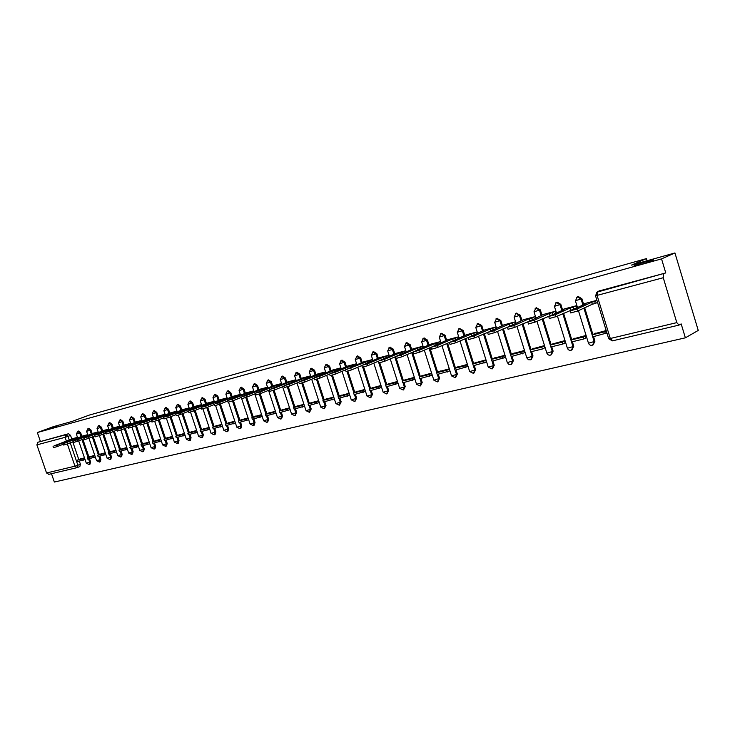 <?xml version="1.0" encoding="UTF-8"?>
<svg xmlns="http://www.w3.org/2000/svg" width="735" height="735" viewBox="0 0 735 735"><rect width="100%" height="100%" fill="white"/><g stroke="black" fill="none" stroke-linecap="round" stroke-linejoin="round"><path stroke-width="1.1" d="M56.806 426.585L46.378 429.892L56.806 426.585M652.983 260.447C649.547 262.027 635.977 266.144 633.689 266.309L634.222 265.675C637.723 264.085 651.063 260.043 653.452 259.841L652.983 260.447M81.87 436.314L80.648 432.722L78.489 431.068M92.16 433.595L90.919 429.975L88.733 428.312M102.634 430.839L101.393 427.173L99.161 425.51M113.3 428.027L112.051 424.325L109.791 422.643M124.178 425.161L122.91 421.421L120.614 419.731M135.258 422.239L133.981 418.463L131.648 416.763M146.55 419.262L145.273 415.45L142.893 413.731M158.062 416.231L156.775 412.372L154.35 410.654M169.803 413.134L168.499 409.239L166.036 407.502M181.775 409.983L180.461 406.042L177.953 404.296M193.985 406.758L192.662 402.789L190.108 401.025M206.443 403.478L205.111 399.454L202.511 397.69M219.159 400.125L217.808 396.064L215.162 394.282M232.131 396.707L230.772 392.6L228.08 390.809M245.38 393.216L244.011 389.063L241.255 387.262M258.904 389.66L257.516 385.452L254.714 383.633M272.713 386.013L271.316 381.759L268.459 379.94M286.825 382.301L285.419 377.992L282.497 376.164M301.24 378.497L299.825 374.143L296.848 372.296M315.976 374.62L314.543 370.21L311.502 368.354M331.044 370.651L329.592 366.186L326.487 364.321M346.442 366.6L344.981 362.079L341.812 360.196M362.19 362.447L360.72 357.871L357.476 355.988M378.304 358.202L376.816 353.572L373.509 351.67M394.796 353.866L393.289 349.162L389.973 347.223M411.673 349.419L410.158 344.66L406.758 342.703M428.955 344.871L427.421 340.048L423.948 338.082M446.65 340.213L445.098 335.316L441.542 333.35M464.777 335.436L463.215 330.474L459.568 328.499M483.354 330.548L481.774 325.522L478.035 323.529M502.391 325.531L500.801 320.432L496.97 318.439M521.914 320.396L520.307 315.223L516.374 313.22M541.943 315.131L540.317 309.876L536.274 307.864M562.486 309.72L560.842 304.391L557.268 302.14L556.689 302.37M583.581 304.18L581.909 298.759L578.252 296.49L577.646 296.738M51.487 473.698L54.353 482.041L685.369 337.824L681.17 323.914L678.984 325.1L676.806 322.628L663.246 277.729L597.068 295.387L610.289 338.495L676.806 322.628M674.932 252.959L661.537 258.895L37.347 432.538L53.398 426.658L71.8 421.513L89.367 415.064L646.433 258.61L631.494 265.096L674.932 252.959L698.25 330.428L685.369 337.824M48.85 474.305L46.544 472.972L36.888 444.868L37.834 442.268L68.585 433.723L70.56 435.414L71.773 438.97M72.756 441.854L78.801 459.559M79.343 461.13L80.391 464.217L77.882 465.227L77.35 467.552M40.361 441.322L37.347 432.538M596.452 292.31L665.772 272.924L661.537 258.895M663.65 273.907L663.246 277.729M596.912 300.321L585.262 303.408M606.182 330.539L594.578 333.708M586.061 337.852L585.446 335.601L573.374 338.881M576.883 307.818L576.258 305.769L564.14 308.976M565.077 342.942L564.462 340.718L552.702 343.916M555.963 313.22L555.357 311.282L543.551 314.405M544.635 347.894L544.019 345.707L532.553 348.831M535.567 318.503L534.997 316.656L523.485 319.707M524.698 352.736L524.092 350.567L512.92 353.618M515.694 323.648L515.143 321.893L503.925 324.861M505.267 357.449L504.66 355.308L493.764 358.285M496.318 328.674L495.794 327.002L484.843 329.896M486.304 362.043L485.706 359.939L475.076 362.842M477.419 333.58L476.914 331.981L466.238 334.811M467.809 366.526L467.212 364.45L456.83 367.289M458.98 338.366L458.493 336.841L448.074 339.598M449.746 370.909L449.158 368.851L439.034 371.625M440.982 343.052L440.513 341.582L430.342 344.274M432.125 375.181L431.537 373.15L421.642 375.861M423.415 347.618L422.965 346.213L413.033 348.84M396.119 353.296L405.83 350.733M414.329 377.349L404.663 380.004M389.045 355.161L379.609 357.66M397.47 381.465L388.071 384.047M363.513 361.896L345.496 369.843L372.636 359.498L363.467 361.923M380.987 385.48L371.864 387.997M347.683 366.076L356.594 363.724L353.397 365.065L353.783 366.269M364.882 389.412L356.016 391.865M332.257 370.146L340.911 367.858L337.76 369.181L338.137 370.348M349.134 393.253L340.516 395.641M317.171 374.124L325.587 371.91L322.463 373.215L322.83 374.335M333.736 397.01L325.366 399.335M302.407 378.02L310.593 375.861M318.678 400.685L310.537 402.945M287.964 381.832L295.92 379.738M303.941 404.287L296.03 406.483M273.833 385.563L281.569 383.523M289.526 407.796L281.827 409.946M259.997 389.21L267.522 387.226M275.414 411.242L267.935 413.336M253.768 390.855L246.455 392.793M261.596 414.613L254.319 416.653M233.179 396.284L240.299 394.41M248.062 417.912L240.988 419.896M220.188 399.721L227.115 397.892M234.814 421.146L227.933 423.084M214.197 401.301L207.454 403.083M221.841 424.315L215.144 426.199M194.977 406.372L201.537 404.636M209.117 427.421L202.603 429.258M182.749 409.597L189.134 407.907M196.658 430.462L190.319 432.253M170.75 412.758L176.97 411.122M184.439 433.439L178.265 435.193M158.999 415.863L165.053 414.264M172.459 436.36L166.45 438.069M147.469 418.904L153.358 417.351M160.717 439.227L154.864 440.899M136.159 421.89L141.892 420.374M149.196 442.038L143.5 443.664M125.06 424.812L130.646 423.342M137.895 444.794L132.346 446.384M114.173 427.687L119.612 426.254M126.806 447.505L121.404 449.048M103.479 430.508L108.789 429.111M115.919 450.16L110.663 451.667M92.987 433.273L98.159 431.914M105.243 452.76L100.116 454.239M82.688 435.993L87.722 434.67M94.76 455.323L89.771 456.766M82.871 439.245L88.953 457.087M89.495 458.668L90.552 461.791L89.661 462.15L89.119 464.492L86.289 463.188L89.661 462.15L88.558 458.897M93.17 436.59L99.289 454.57M99.831 456.169L100.906 459.311L100.015 459.678L99.445 462.049L96.597 460.726L100.015 459.678L98.894 456.398M103.672 433.889L109.818 452.007M110.369 453.614L111.444 456.793L110.553 457.161L109.965 459.55L107.099 458.217L110.553 457.161L109.423 453.844M114.357 431.133L120.549 449.397M121.091 451.024L122.175 454.221L121.284 454.588L120.687 457.014L117.793 455.663L121.284 454.588L120.154 451.244M125.253 428.33L131.473 446.742M132.024 448.368L133.118 451.612L132.226 451.979L131.602 454.423L128.68 453.063L132.226 451.979L131.078 448.598M136.352 425.473L142.608 444.032M143.16 445.676L144.262 448.947L143.371 449.315L142.728 451.786L139.788 450.408L143.371 449.315L142.222 445.906M147.661 422.57L153.955 441.266M154.515 442.929L155.627 446.228L154.727 446.595L154.074 449.094L151.098 447.707L154.727 446.595L153.569 443.159M159.201 419.602L165.522 438.455M166.092 440.127L167.203 443.453L166.312 443.83L165.632 446.356L162.637 444.951L166.312 443.83L165.145 440.357M170.961 416.58L177.319 435.579M177.888 437.27L179.018 440.632L178.118 441.009L177.42 443.563L174.397 442.139L178.118 441.009L176.942 437.5M182.951 413.502L189.354 432.649M189.924 434.357L191.054 437.757L190.163 438.124L189.437 440.706L186.387 439.273L190.163 438.124L188.978 434.578M195.188 410.36L201.62 429.663M202.198 431.381L203.338 434.817L202.447 435.193L201.702 437.803L198.625 436.351L202.447 435.193L201.252 431.61M207.674 407.162L214.142 426.622M214.712 428.349L215.869 431.822L214.978 432.198L214.207 434.835L211.101 433.365L214.978 432.198L213.775 428.579M220.408 403.901L226.913 423.507M227.492 425.253L228.658 428.762L227.758 429.139L226.968 431.812L223.835 430.324L227.758 429.139L226.545 425.482M233.408 400.575L239.95 420.337M240.529 422.101L241.705 425.638L240.814 426.024L239.996 428.725L236.826 427.219L240.814 426.024L239.592 422.322M246.684 397.176L253.253 417.103M253.841 418.877L255.027 422.45L254.135 422.836L253.29 425.574L250.093 424.049L254.135 422.836L252.904 419.106M260.236 393.712L266.842 413.796M267.43 415.587L268.624 419.198L267.733 419.584L266.869 422.349L263.635 420.815L267.733 419.584L266.493 415.808M274.072 390.166L280.724 410.415M281.312 412.225L282.516 415.881L281.624 416.267L280.733 419.069L277.472 417.508L281.624 416.267L280.375 412.445M288.212 386.536L294.9 406.969M295.488 408.789L296.701 412.482L295.819 412.868L294.891 415.707L291.593 414.136L295.819 412.868L294.551 409.018M302.655 382.816L309.38 403.451M309.977 405.279L311.199 409.018L310.317 409.404L309.362 412.28L306.036 410.69L310.317 409.404L309.04 405.509M317.41 379.012L324.181 399.849M324.787 401.696L326.009 405.472L325.136 405.867L324.144 408.77L320.782 407.162L325.136 405.867L323.85 401.926M332.486 375.126L339.313 396.165M339.919 398.03L341.159 401.852L340.277 402.247L339.267 405.187L335.858 403.561L340.277 402.247L338.982 398.26M347.903 371.138L354.784 392.407M355.391 394.282L356.64 398.149L355.768 398.545L354.72 401.521L351.275 399.877L355.768 398.545L354.463 394.511M363.669 367.041L370.605 388.558M371.212 390.45L372.47 394.364L371.607 394.759L370.523 397.782L367.041 396.11L371.607 394.759L370.293 390.68M379.793 362.851L386.785 384.625M387.4 386.536L388.668 390.487L387.804 390.882L386.693 393.942L383.165 392.26L387.804 390.882L386.481 386.757M396.284 358.515L403.35 380.592M403.965 382.522L405.242 386.527L404.388 386.922L403.23 390.019L399.665 388.31L404.388 386.922L403.046 382.742M412.565 352.23L420.301 376.476M420.916 378.415L422.212 382.466L421.357 382.861L420.163 386.013L416.552 384.276L421.357 382.861L420.007 378.635M429.865 347.747L437.656 372.259M438.271 374.216L439.576 378.314L438.731 378.709L437.5 381.897L433.843 380.151L438.731 378.709L437.371 374.437M447.578 343.162L455.424 367.941M456.049 369.907L457.363 374.06L456.518 374.455L455.25 377.689L451.547 375.916L456.518 374.455L455.149 370.128M465.733 338.467L473.634 363.513M474.259 365.497L475.582 369.705L474.746 370.1L473.432 373.38L469.683 371.579L474.746 370.1L473.358 365.718L486.359 362.015M484.328 333.653L492.285 358.983M492.909 360.986L494.251 365.24L493.424 365.635L492.064 368.961L488.261 367.142L493.424 365.635L483.492 334.021M503.392 328.729L511.404 354.334M512.038 356.356L513.388 360.664L512.561 361.06L511.165 364.431L508.85 364.358L507.306 362.594L512.561 361.06L502.556 329.096M522.943 323.676L531.01 349.575M531.644 351.606L533.004 355.97L532.186 356.374L530.743 359.792L528.391 359.718L526.83 357.927L532.186 356.374L522.116 324.052M542.99 318.503L551.112 344.697M551.746 346.736L553.124 351.165L552.316 351.56L550.827 355.033C548.981 355.547 547.649 354.913 546.849 353.14L552.316 351.56L542.173 318.871M563.561 313.202L571.747 339.68M572.381 341.738L573.769 346.222L572.969 346.626L571.426 350.145C569.551 350.668 568.201 350.035 567.392 348.234L572.969 346.626L562.762 313.569M584.683 307.763L592.915 334.544M593.549 336.612L594.946 341.159L594.165 341.554L592.575 345.128C590.664 345.661 589.295 345.018 588.469 343.19L594.165 341.554L583.884 308.13M647.076 260.741L646.433 258.61M77.478 437.371L72.581 438.666M398.094 383.431L386.224 386.821L385.682 385.122L395.099 382.825L395.65 384.534M414.908 379.361L402.835 382.797L402.284 381.079L411.931 378.727L412.482 380.464M596.609 302.848L597.61 302.59M84.461 457.831L79.6 459.246M89.229 464.446L90.01 464.134L90.552 461.791M99.556 462.003L100.337 461.681L100.906 459.311M110.085 459.504L110.856 459.182L111.444 456.793M120.806 456.959L121.578 456.646L122.175 454.221M131.73 454.368L132.493 454.055L133.118 451.612M142.866 451.731L143.628 451.409L144.262 448.947M154.212 449.039L154.966 448.727L155.627 446.228M165.779 446.292L166.523 445.98L167.203 443.453M177.567 443.499L178.311 443.187L179.018 440.632M189.602 440.642L190.337 440.329L191.054 437.757M201.868 437.729L202.594 437.426L203.338 434.817M214.381 434.762L215.098 434.458L215.869 431.822M227.152 431.73L227.859 431.436L228.658 428.762M240.189 428.643L240.887 428.34L241.705 425.638M253.492 425.482L254.181 425.188L255.027 422.45M267.081 422.257L267.751 421.973L268.624 419.198M280.954 418.968L281.615 418.684L282.516 415.881M295.13 415.606L296.701 412.482M309.61 412.17L311.199 409.018M324.411 408.66L326.009 405.472M339.533 405.068L341.159 401.852M355.005 401.393L356.64 398.149M370.826 397.644L372.47 394.364M387.014 393.795L388.668 390.487M403.57 389.862L405.242 386.527M420.53 385.838L422.212 382.466M437.885 381.722L439.576 378.314M455.654 377.496L457.363 374.06M473.864 373.169L475.582 369.705M492.533 368.74L494.251 365.24M511.652 364.192L513.388 360.664M531.267 359.534L533.004 355.97M551.388 354.748L553.124 351.165M572.032 349.842L573.769 346.222M593.218 344.798L594.946 341.159M77.515 467.478L79.858 466.541L80.391 464.217M665.772 272.924L599.154 290.959M575.137 308.489L575.808 308.305M585.336 303.371L582.359 304.731L585.326 303.95L570.535 310.721L576.966 309.04L577.591 311.052L570.829 312.889M582.359 304.731L582.515 305.236M576.966 309.04L591.693 302.269L594.688 301.479L595.295 303.463L597.555 302.416M596.949 300.44L594.688 301.479M595.892 333.047L592.438 334.783L593.035 336.74L606.926 332.973M592.438 334.783L604.804 331.779L605.41 333.745M606.32 331.007L604.804 331.779M577.591 311.052L592.3 304.244L595.295 303.463M592.3 304.244L591.693 302.269M564.204 308.948L561.191 310.308L564.076 309.554L549.091 316.335L555.348 314.699L555.963 316.675L549.348 318.485M561.191 310.308L561.338 310.786M555.348 314.699L570.287 307.91L573.199 307.147L573.805 309.095L576.846 307.699M576.185 305.788L573.199 307.147M574.696 338.219L571.187 339.956L571.784 341.885L583.838 338.964L586.126 337.815M571.187 339.956L583.241 337.025L583.838 338.964M585.529 335.886L583.241 337.025M555.963 316.675L573.805 309.095M570.884 309.858L570.287 307.91M543.615 314.378L528.208 321.801L534.308 320.203L534.915 322.16L528.437 323.942M534.308 320.203L549.422 313.413L552.27 312.66L552.858 314.589L555.945 313.183M555.292 311.3L552.27 312.66M554.043 343.263L550.487 345L551.085 346.902L562.826 344.053L565.141 342.905M550.487 345L562.229 342.142L562.826 344.053M564.553 341.003L562.229 342.142M534.915 322.16L552.858 314.589M550.019 315.333L549.422 313.413M523.55 319.679L507.867 327.121L513.811 325.568L514.408 327.498L508.06 329.252M513.811 325.568L529.099 318.769L531.864 318.034L532.452 319.9M534.933 316.675L531.864 318.034M533.913 348.169L530.321 349.906L530.9 351.78L542.347 349.015L544.69 347.866M530.321 349.906L541.759 347.122L542.347 349.015M544.111 345.983L541.759 347.122M514.408 327.498L532.25 319.991M529.687 320.662L529.099 318.769M503.98 324.833L488.049 332.312L493.837 330.796L494.434 332.698L488.215 334.425M493.837 330.796L509.291 323.988L511.992 323.271L512.543 325.045M515.088 321.912L511.992 323.271M514.289 352.965L510.65 354.693L511.229 356.548L524.762 352.699M510.65 354.693L521.813 351.982L522.392 353.847M524.184 350.843L521.813 351.982M494.434 332.698L511.955 325.311M509.87 325.853L509.291 323.988M484.907 329.868L468.728 337.365L474.378 335.886L474.966 337.769L468.866 339.469M474.378 335.886L489.969 329.078L492.606 328.38L493.139 330.07M495.73 327.011L492.606 328.38M495.142 357.633L491.476 359.369L492.046 361.197L505.322 357.421M491.476 359.369L502.354 356.714L502.933 358.561M504.743 355.584L502.354 356.714M474.966 337.769L492.174 330.493M490.548 330.925L489.969 329.078M466.293 334.783L449.893 342.289L455.406 340.856L455.985 342.703L450.004 344.384M455.406 340.856L471.135 334.039L473.698 333.359L474.204 334.976M476.85 332L473.698 333.359M476.464 362.19L472.761 363.917L483.382 361.335L483.952 363.154M472.761 363.917L473.331 365.727M485.789 360.205L483.382 361.335M455.985 342.703L472.89 335.555M471.705 335.867L471.135 334.039M448.129 339.579L431.528 347.104L436.902 345.698L437.481 347.526L431.601 349.18M436.902 345.698L452.751 338.881L455.259 338.219L455.746 339.763M458.438 336.85L455.259 338.219M458.236 366.636L454.506 368.364L455.066 370.146L467.864 366.499M454.506 368.364L464.869 365.846L465.43 367.638M467.295 364.716L464.869 365.846M437.481 347.526L454.092 340.48M453.32 340.682L452.751 338.881M430.398 344.256L413.612 351.789L418.849 350.42L419.419 352.23L413.649 353.857M418.849 350.42L434.808 343.613L437.261 342.969L437.729 344.439M440.458 341.6L437.261 342.969M440.44 370.982L436.682 372.7L437.242 374.464L449.802 370.881M436.682 372.7L446.797 370.238L447.358 372.011M449.241 369.117L446.797 370.238M419.419 352.23L435.754 345.285M435.377 345.386L434.808 343.613M413.088 348.822L396.119 356.365L401.236 355.033L401.806 356.815L396.137 358.423M401.236 355.033L417.296 348.225L419.685 347.591L420.135 349.015M422.91 346.231L419.685 347.591M423.066 375.217L419.281 376.936L419.832 378.681L432.171 375.162M419.281 376.936L429.157 374.538L429.718 376.283M431.62 373.408L429.157 374.538M401.806 356.815L417.866 349.979L417.296 348.225M396.174 353.278L379.049 360.839L384.037 359.525L384.607 361.289L379.03 362.879M384.037 359.525L400.198 352.726L402.532 352.12L402.964 353.471M405.775 350.751L402.532 352.12M406.087 379.361L402.284 381.079M414.411 377.606L411.931 378.727M384.607 361.289L395.513 356.677M400.731 354.417L400.198 352.726M379.655 357.642L362.373 365.203L367.252 363.926L367.812 365.662L362.337 367.224M367.252 363.926L383.495 357.137L385.774 356.53L386.187 357.835M389.035 355.17L385.774 356.53M389.504 383.404L385.682 385.122M397.552 381.722L395.099 382.825M367.812 365.662L378.424 361.207M384.01 358.753L383.495 357.137M350.852 368.217L351.413 369.935L346.029 371.478M373.297 387.363L369.448 389.072L369.99 390.744L381.621 387.437M369.448 389.072L378.663 386.83L379.205 388.521M381.079 385.756L378.663 386.83M351.413 369.935L361.813 365.589L362.364 367.316M367.675 362.989L367.169 361.436M369.402 360.848L369.806 362.098M347.728 366.067L330.18 373.628L334.838 372.406L335.39 374.106L330.088 375.631M334.838 372.406L353.397 365.065M357.458 391.222L353.59 392.931L354.132 394.594L365.506 391.351M353.59 392.931L362.594 390.735L363.136 392.407M364.964 389.688L362.594 390.735M335.39 374.106L345.514 369.898M351.707 367.132L351.22 365.635M332.303 370.137L314.635 377.689L319.183 376.504L319.725 378.185L314.516 379.683M319.183 376.504L337.76 369.181M341.968 395.007L338.082 396.707L338.614 398.342L349.759 395.182M338.082 396.707L346.892 394.566L347.425 396.211M349.226 393.537L346.892 394.566M319.725 378.185L329.602 374.106M336.097 371.184L335.629 369.742M317.217 374.115L299.439 381.667L303.877 380.51L304.419 382.172L299.301 383.652M303.877 380.51L322.463 373.215M326.818 398.701L322.922 400.4L323.446 402.017L334.351 398.93M322.922 400.4L331.531 398.296L332.064 399.932M333.828 397.295L331.531 398.296M304.419 382.172L314.047 378.222M320.837 375.153L320.387 373.757M302.452 378.01L284.574 385.563L288.919 384.423L289.461 386.068L284.417 387.529M288.919 384.423L305.475 377.689L307.506 377.156L307.855 378.231M310.602 375.897L307.506 377.156M311.989 402.321L308.084 404.011L308.608 405.61L319.293 402.587M308.084 404.011L316.509 401.962L317.033 403.57M318.769 400.979L316.509 401.962M289.461 386.068L298.833 382.237M305.907 379.03L305.475 377.689M288.01 381.823L270.039 389.366L274.293 388.255L274.826 389.872L269.855 391.323M274.293 388.255L290.885 381.538L292.87 381.006L293.219 382.053M295.939 379.765L292.87 381.006M297.491 405.858L293.568 407.539L294.092 409.129L304.556 406.17M293.568 407.539L301.809 405.536L302.333 407.135M304.033 404.572L301.809 405.536M274.826 389.872L283.967 386.16M291.308 382.825L290.885 381.538M273.879 385.553L255.817 393.087L259.979 391.994L260.512 393.602L255.615 395.035M259.979 391.994L276.608 385.296L278.556 384.782L278.887 385.783M281.579 383.56L278.556 384.782M283.287 409.321L279.364 411.003L279.879 412.574L290.132 409.671M279.364 411.003L287.431 409.037L287.945 410.617M289.618 408.1L287.431 409.037M260.512 393.602L269.423 390M277.021 386.546L276.608 385.296M260.043 389.201L241.907 396.725L245.977 395.66L246.501 397.249L241.686 398.664M245.977 395.66L262.634 388.98L264.545 388.475L264.866 389.449M267.54 387.271L264.545 388.475M269.396 412.712L265.454 414.384L265.969 415.937L276.02 413.107M265.454 414.384L273.356 412.464L273.87 414.025M275.506 411.545L273.356 412.464M246.501 397.249L255.192 393.749M263.029 390.184L262.634 388.98M246.491 392.775L228.291 400.29L232.278 399.243L232.793 400.814L228.043 402.21M232.278 399.243L248.963 392.582L250.828 392.086L251.14 393.023M253.786 390.91L250.828 392.086M255.789 416.028L251.848 417.7L252.353 419.235L262.202 416.46M251.848 417.7L259.574 415.817L260.089 417.361M261.697 414.917L259.574 415.817M232.793 400.814L241.273 397.414M249.34 393.749L248.963 392.582M233.225 396.275L214.96 403.781L218.865 402.762L219.379 404.314L214.694 405.692M218.865 402.762L235.567 396.11L237.396 395.623L237.699 396.533M240.317 394.465L237.396 395.623M242.458 419.281L238.508 420.944L239.013 422.469L248.669 419.749M238.508 420.944L246.078 419.106L246.592 420.631M248.164 418.224L246.078 419.106M219.379 404.314L227.648 401.007M235.935 397.24L235.567 396.11M220.224 399.702L201.904 407.19L205.726 406.198L206.241 407.732L201.629 409.092M205.726 406.198L222.448 399.564L224.239 399.096L224.533 399.978M227.133 397.947L224.239 399.096M229.403 422.469L225.452 424.123L225.948 425.629L235.421 422.965M225.452 424.123L232.866 422.322L233.372 423.829M234.915 421.458L232.866 422.322M206.241 407.732L214.308 404.526M222.815 400.658L222.448 399.564M207.49 403.065L189.125 410.543L192.864 409.56L193.369 411.085L188.821 412.427M192.864 409.56L209.604 402.955L211.358 402.486L211.634 403.34M214.216 401.356L211.358 402.486M216.604 425.593L212.654 427.237L213.15 428.725L222.439 426.125M212.654 427.237L219.921 425.473L220.417 426.971M221.942 424.628L219.921 425.473M193.369 411.085L201.243 407.962M209.953 404.011L209.604 402.955M195.014 406.354L176.602 413.814L180.268 412.859L180.773 414.365L176.281 415.698M180.268 412.859L197.008 406.271L198.726 405.812L199.001 406.639M201.555 404.7L198.726 405.812M204.073 428.652L200.113 430.297L200.6 431.767L209.714 429.212M200.113 430.297L207.233 428.56L207.729 430.039M209.227 427.733L207.233 428.56M180.773 414.365L188.454 411.324M197.347 407.291L197.008 406.271M182.785 409.588L164.328 417.03L167.92 416.093L168.425 417.581L163.997 418.895M167.92 416.093L184.669 409.524L186.359 409.073L186.626 409.873M189.152 407.98L186.359 409.073M191.78 431.647L187.82 433.283L188.307 434.743L197.246 432.235M187.82 433.283L194.803 431.583L195.29 433.053M196.759 430.774L194.803 431.583M168.425 417.581L175.922 414.623M185 410.516L184.669 409.524M170.796 412.748L152.31 420.172L155.829 419.253L156.325 420.732L151.952 422.037M155.829 419.253L172.578 412.712L174.232 412.271L174.489 413.052M176.997 411.187L174.232 412.271M179.735 434.587L175.775 436.222L176.253 437.665L185.027 435.203M175.775 436.222L182.62 434.55L183.107 436.002M184.54 433.76L182.62 434.55M156.325 420.732L163.648 417.857M172.9 413.667L172.578 412.712M159.036 415.854L140.523 423.259L143.968 422.359L144.464 423.819L140.146 425.106M143.968 422.359L160.717 415.835L162.334 415.404L162.591 416.157M165.072 414.338L162.334 415.404M167.92 437.472L163.96 439.098L164.438 440.522L173.047 438.115M163.96 439.098L170.667 437.463L171.154 438.896M172.569 436.682L170.667 437.463M144.464 423.819L151.612 421.017M161.029 416.773L160.717 415.835M147.505 418.895L128.965 426.282L132.346 425.4L132.833 426.842L128.579 428.119M132.346 425.4L149.086 418.895L150.675 418.481L150.923 419.207M153.385 417.425L150.675 418.481M156.334 440.293L152.365 441.919L152.843 443.334L161.296 440.972M152.365 441.919L158.953 440.311L159.431 441.735M160.818 439.548L158.953 440.311M132.833 426.842L139.815 424.123M149.398 419.804L149.086 418.895M136.196 421.881L117.637 429.249L120.953 428.386L121.44 429.81L117.232 431.077M120.953 428.386L137.684 421.899L139.246 421.486L139.485 422.202M141.919 420.448L139.246 421.486M144.96 443.067L141.001 444.684L141.478 446.081L149.775 443.765M141.001 444.684L147.459 443.113L147.937 444.519M149.297 442.36L147.459 443.113M121.44 429.81L128.257 427.164M137.978 422.781L137.684 421.899M125.097 424.802L106.52 432.162L109.772 431.307L110.259 432.722L106.106 433.972M109.772 431.307L126.493 424.848L128.028 424.444L128.257 425.133M130.674 423.424L128.028 424.444M133.816 445.787L129.856 447.394L130.325 448.782L138.474 446.512M129.856 447.394L136.186 445.851L136.655 447.248M137.996 445.116L136.186 445.851M110.259 432.722L116.92 430.14M126.787 425.712L126.493 424.848M114.201 427.678L95.614 435.01L98.812 434.174L99.289 435.579L95.192 436.82M98.812 434.174L115.524 427.742L117.021 427.347L117.251 428.018M119.64 426.337L117.021 427.347M122.864 448.46L118.914 450.059L119.373 451.437L127.375 449.204M118.914 450.059L125.125 448.543L125.593 449.93M126.916 447.826L125.125 448.543M99.289 435.579L105.794 433.062M115.799 428.579L115.524 427.742M88.053 436.994L88.531 438.382L84.488 439.64L84.02 438.253L104.747 430.581L106.217 430.195L106.446 430.848M103.516 430.499L84.02 438.253M108.817 429.194L106.217 430.195M112.124 451.079L108.174 452.677L108.633 454.037L116.497 451.85M108.174 452.677L114.274 451.189L114.733 452.558M116.029 450.481L114.274 451.189M88.531 438.382L94.888 435.928M105.022 431.39L104.747 430.581M93.023 433.264L74.428 440.559L77.497 439.75L77.974 441.129L73.969 442.341M77.497 439.75L94.172 433.365L95.623 432.988L95.835 433.622M98.187 431.996L95.623 432.988M101.577 453.651L97.626 455.241L98.086 456.591L105.812 454.441M97.626 455.241L103.617 453.78L104.076 455.14M105.353 453.082L103.617 453.78M77.974 441.129L84.185 438.74M94.447 434.155L94.172 433.365M67.142 442.461L67.611 443.83L63.669 445.061L63.201 443.701L83.799 436.103L85.214 435.726L85.425 436.342M82.724 435.984L63.201 443.701M87.759 434.752L85.214 435.726M91.223 456.178L87.281 457.758L87.731 459.099L95.32 456.986M87.281 457.758L93.161 456.325L93.621 457.675M94.87 455.645L93.161 456.325M67.611 443.83L73.684 441.496M84.056 436.866L83.799 436.103M72.609 438.657L54.013 445.897L56.972 445.125L57.44 446.476L53.526 447.661M56.972 445.125L73.601 438.786L74.998 438.418L75.209 439.025M77.515 437.463L74.998 438.418M81.061 458.658L77.12 460.239L77.57 461.562L85.03 459.485M77.12 460.239L82.89 458.824L83.349 460.156M84.571 458.153L82.89 458.824M57.44 446.476L63.375 444.206M73.858 439.539L73.601 438.786M78.608 431.022L77.708 431.362L79.747 433.062L80.969 436.654M80.648 432.722L76.367 434.091M88.852 428.266L87.952 428.606L90.019 430.315L91.259 433.944M90.919 429.975L86.601 431.362M99.289 425.455L98.389 425.795L100.484 427.522L101.733 431.188M101.393 427.173L97.029 428.606L98.407 432.639M109.919 422.588L109.019 422.937L111.15 424.674L112.4 428.376M112.051 424.325L107.65 425.767L109.037 429.846M120.751 419.676L119.851 420.016L122.01 421.771L123.278 425.51M122.91 421.421L118.473 422.873L119.869 427.007M131.785 416.708L130.885 417.048L133.081 418.812L134.358 422.588M133.981 418.463L129.498 419.933L130.913 424.113M143.04 413.676L142.131 414.025L144.363 415.799L145.649 419.611M145.273 415.45L140.725 416.901M154.506 410.589L153.597 410.938L155.866 412.721L157.161 416.58M156.775 412.372L152.191 413.869L153.633 418.16M165.154 407.842L167.598 409.588L168.903 413.483M168.499 409.239L163.859 410.718M178.118 404.232L177.218 404.581L179.551 406.4L180.874 410.332M180.461 406.042L175.775 407.53M190.282 400.952L189.382 401.301L191.752 403.138L193.084 407.116M192.662 402.789L187.921 404.287M202.695 397.617L201.785 397.966L204.201 399.812L205.543 403.837M205.111 399.454L200.315 400.97M215.355 394.208L214.445 394.557L216.908 396.413L218.258 400.483M217.808 396.064L212.966 397.589M228.273 390.726L227.372 391.075L229.871 392.959L231.231 397.065M230.772 392.6L225.875 394.144M241.466 387.17L240.565 387.529L243.101 389.421L244.479 393.574M244.011 389.063L239.05 390.625M254.935 383.551L254.034 383.9L256.616 385.811L258.003 390.019M257.516 385.452L252.509 387.023M268.688 379.839L267.788 380.197L270.425 382.117L271.821 386.38M271.316 381.759L266.245 383.348M282.736 376.063L281.845 376.412L284.519 378.35L285.933 382.659M285.419 377.992L280.283 379.6M295.957 372.654L298.925 374.501L300.349 378.865M299.825 374.143L294.625 375.769M310.611 368.713L313.652 370.569L315.085 374.979M314.543 370.21L309.288 371.846M326.763 364.202L325.871 364.56L328.701 366.554L330.153 371.019M329.592 366.186L324.264 367.84M340.921 360.563L344.09 362.438L345.56 366.958M344.981 362.079L339.588 363.752M356.585 356.346L359.838 358.23L361.308 362.814M360.72 357.871L355.253 359.562M372.608 352.047L375.943 353.93L377.432 358.57M376.816 353.572L371.276 355.281M388.999 347.637L392.416 349.529L393.923 354.224M393.289 349.162L387.676 350.889M405.775 343.126L409.285 345.018L410.801 349.786M410.158 344.66L404.461 346.406M422.956 338.513L426.557 340.406L428.092 345.229M427.421 340.048L421.651 341.812M440.541 333.791L441.083 333.552L444.243 335.684L445.796 340.571M445.098 335.316L439.245 337.108M458.548 328.958L459.136 328.692L462.361 330.842L463.923 335.803M463.215 330.474L457.271 332.284M477.006 324.006L477.64 323.712L480.929 325.881L482.509 330.915M481.774 325.522L475.747 327.351M495.914 318.935L496.603 318.604L499.965 320.791L501.564 325.899M500.801 320.432L494.683 322.288M515.29 313.735L516.053 313.367L519.48 315.581L521.097 320.763M520.307 315.223L514.087 317.097M535.163 308.415L535.99 308.002L539.499 310.234L541.125 315.49M540.317 309.876L533.996 311.778M555.541 302.967L556.45 302.498L560.033 304.749L561.687 310.087M560.842 304.391L554.429 306.311M576.442 297.381L577.453 296.839L581.109 299.117L582.782 304.538M581.909 298.759L575.386 300.707M70.56 435.414L68.024 436.379L69.283 440.081M70.22 442.828L77.882 465.227L74.961 466.192L67.354 443.922M66.407 441.175L65.093 437.334L36.888 444.868M46.544 472.972L74.961 466.192L77.138 467.625M81.971 439.594L88.062 457.446M92.279 436.939L98.398 454.928M102.771 434.238L108.927 452.374M113.456 431.482L119.649 449.765M124.344 428.68L130.573 447.1M135.451 425.822L141.708 444.39M146.761 422.919L153.064 441.634M158.291 419.951L164.631 438.823M170.051 416.938L176.428 435.947M182.05 413.86L188.454 433.025M194.288 410.718L200.728 430.039M206.765 407.521L213.242 426.989M219.508 404.259L226.022 423.884M232.508 400.933L239.059 420.714M245.784 397.525L252.362 417.48M259.326 394.043L265.951 414.173M273.163 390.487L279.833 410.801M287.302 386.84L294.009 407.355M301.736 383.119L308.498 403.827M316.491 379.297L323.299 400.235M331.568 375.392L338.431 396.551M346.984 371.386L353.902 392.793M362.75 367.27L369.733 388.944M378.295 361.262L385.921 385.011M394.805 356.98L402.486 380.987M411.701 352.598L419.446 376.862M429.01 348.114L436.801 372.645M446.724 343.53L454.579 368.327M464.887 338.835L472.789 363.908M588.413 343.024L578.445 310.648M567.337 348.068L557.424 316.013M546.803 352.984L536.936 321.241M526.784 357.78L516.971 326.349M507.26 362.447L497.512 331.338M488.215 367.004L478.531 336.198M469.637 371.451L460.009 340.957M451.51 375.787L441.937 345.597M433.806 380.032L424.297 350.136M416.515 384.166L407.071 354.573M399.629 388.209L390.248 358.91M383.137 392.15L373.812 363.145M367.004 396.009L357.743 367.289M351.247 399.785L342.041 371.34M335.831 403.469L326.689 375.309M320.754 407.08L311.677 379.196M306.008 410.608L296.986 382.99M291.575 414.053L282.617 386.711M277.444 417.434L268.551 390.349M263.617 420.742L254.779 393.914M250.075 423.985L241.181 397.139M236.808 427.154L228.539 402.192M223.817 430.26L215.612 405.564M211.083 433.31L202.943 408.853M198.606 436.287L190.521 412.069M186.368 439.218L178.339 415.211M174.379 442.084L166.404 418.298M162.619 444.895L154.69 421.311M151.088 447.652L143.206 424.279M139.769 450.362L131.942 427.173M128.671 453.017L120.889 430.021M117.775 455.617L110.039 432.805M107.08 458.171L99.39 435.543M96.579 460.689L88.935 438.225M86.28 463.151L78.673 440.862M599.806 290.683L597.583 291.685L597.068 295.387L595.469 295.608M68.585 433.723L66.04 434.679L68.024 436.379L65.093 437.334L66.04 434.679L37.834 442.268M612.622 340.792L610.289 338.495L608.644 338.578M578.142 296.517L577.342 296.876L575.422 300.826L577.489 307.533M557.158 302.168L556.34 302.526L554.456 306.421L556.487 312.981M536.706 307.68L535.888 308.038L534.033 311.879L536.026 318.301M516.779 313.046L515.952 313.404L514.123 317.198L516.08 323.483M497.347 318.273L496.511 318.632L494.71 322.38L496.63 328.536M478.393 323.382L477.548 323.74L475.775 327.442L477.667 333.469M459.899 328.361L459.053 328.72L457.299 332.376L459.164 338.284M441.854 333.212L441 333.58L439.273 337.19L441.11 342.988M424.242 337.962L423.378 338.32L421.669 341.894L423.489 347.591M407.043 342.593L406.17 342.951L404.489 346.479L406.271 352.074M390.239 347.113L389.366 347.471L387.703 350.972L389.458 356.466M373.821 351.532L372.939 351.89L371.304 355.345L373.04 360.747M357.78 355.85L356.898 356.209L355.271 359.626L356.989 364.937M342.097 360.077L341.215 360.435L339.607 363.816L341.297 369.034M311.769 368.244L310.868 368.602L309.306 371.91L310.951 376.972M297.096 372.195L296.196 372.553L294.643 375.824L296.269 380.803M166.202 407.438L165.292 407.787L163.877 410.755L165.329 415.091M325.954 373.049L324.282 367.904L325.871 364.56M281.909 384.561L280.301 379.655L281.845 376.412M267.852 388.245L266.263 383.404L267.788 380.197M254.099 391.838L252.528 387.079L254.034 383.9M240.621 395.366L239.068 390.671L240.565 387.529M227.427 398.82L225.893 394.19L227.372 391.075M214.501 402.21L212.985 397.635L214.445 394.557M201.831 405.527L200.333 401.016L201.785 397.966M189.419 408.779L187.939 404.323L189.382 401.301M177.254 411.967L175.784 407.567L177.218 404.581M153.597 410.938L152.191 413.869M142.158 421.164L140.734 416.929L142.131 414.025M130.885 417.048L129.498 419.933M119.851 420.016L118.473 422.873M109.019 422.937L107.65 425.767M98.389 425.795L97.029 428.606M87.961 435.377L86.611 431.39L87.952 428.606M77.717 438.06L76.376 434.119L77.708 431.362M599.687 290.72L597.454 291.721L595.506 295.727L608.699 338.752L612.402 340.865M79.858 466.541L77.451 467.515M48.703 474.36L77.019 467.653M612.503 340.847L678.874 325.127M570.875 313.046L570.259 311.043M549.394 318.632L548.779 316.656M528.474 324.08L527.868 322.132M508.105 329.381L507.499 327.461M488.251 334.554L487.654 332.652M468.902 339.588L468.314 337.714M450.04 344.504L449.452 342.648M431.638 349.29L431.059 347.462M413.686 353.967L413.107 352.157M396.165 358.524L395.595 356.741M379.067 362.971L378.497 361.216M346.056 371.57L345.496 369.843M330.116 375.714L329.565 374.014M314.543 379.765L314.001 378.084M299.32 383.734L298.777 382.071M284.436 387.602L283.903 385.967M269.883 391.397L269.35 389.77M255.642 395.099L255.109 393.491M228.071 402.275L227.547 400.704M214.712 405.748L214.197 404.195M201.647 409.156L201.133 407.613M188.84 412.482L188.335 410.966M176.299 415.753L175.794 414.246M164.015 418.95L163.51 417.462M151.97 422.083L151.474 420.604M140.165 425.152L139.678 423.691M128.597 428.165L128.111 426.723M117.251 431.114L116.764 429.69M106.116 434.017L105.638 432.593M95.201 436.856L94.723 435.451M73.978 442.378L73.509 441M53.536 447.698L53.076 446.347"/></g></svg>
